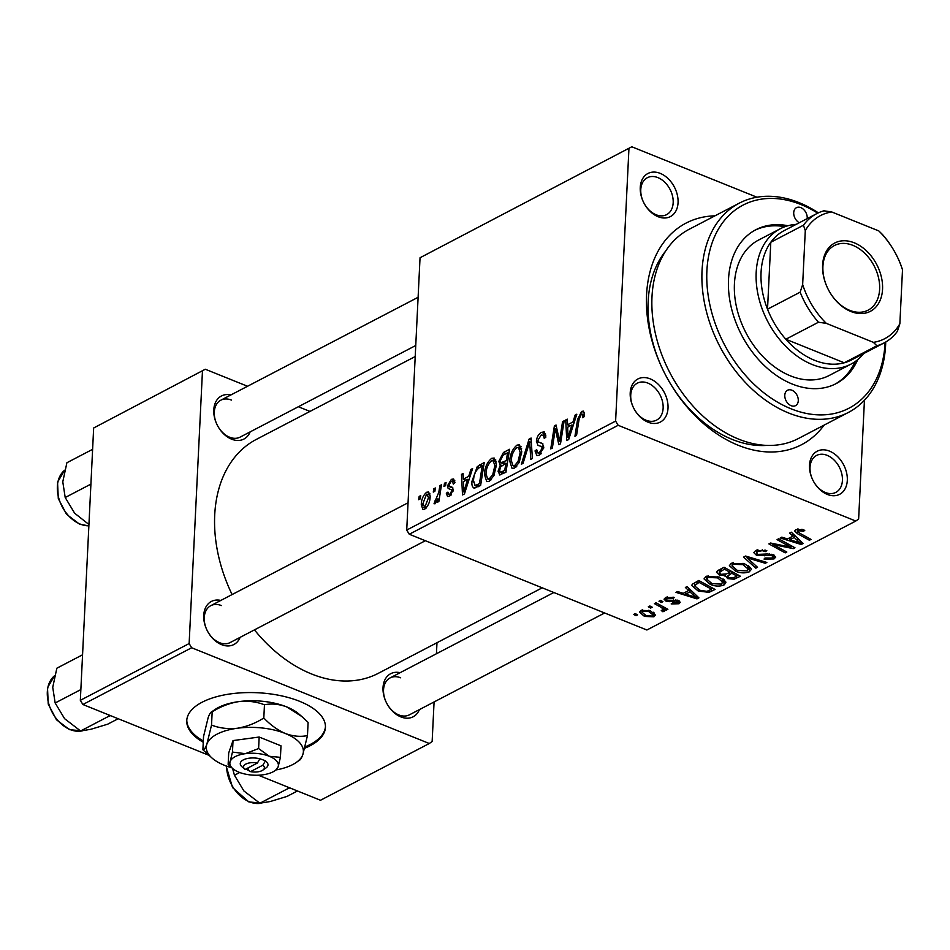 <?xml version="1.0" encoding="UTF-8"?>
<svg xmlns="http://www.w3.org/2000/svg" width="950" height="950" viewBox="0 0 950 950"><rect width="100%" height="100%" fill="white"/><g stroke="black" fill="none" stroke-linecap="round" stroke-linejoin="round"><path stroke-width="1.43" d="M304.677 748.256A69.421 31.302 -177.2 0 0 310.092 745.762A69.421 31.302 -177.2 0 0 325.434 727.391A69.421 31.302 -177.2 0 0 279.882 695.507A69.421 31.302 -177.2 0 0 202.089 702.24A69.421 31.302 -177.2 0 0 186.746 720.611A69.421 31.302 -177.2 0 0 203.252 742.247M186.794 719.993A69.421 31.302 -177.2 0 0 203.312 741.012M305.009 746.902A69.421 31.302 -177.2 0 0 310.151 744.527A69.421 31.302 -177.2 0 0 325.446 726.774M827.343 494.439A24.296 17.183 -117.5 0 1 809.507 465.156A24.296 17.183 -117.5 0 1 829.457 451.108A24.296 17.183 -117.5 0 1 847.305 480.391A24.296 17.183 -117.5 0 1 827.343 494.439M827.129 455.335A20.829 14.725 62.5 0 0 816.596 455.442A20.829 14.725 62.5 0 0 810.671 474.062A20.829 14.725 62.5 0 0 825.312 492.48A20.829 14.725 62.5 0 0 835.857 492.373A20.829 14.725 62.5 0 0 841.771 473.753A20.829 14.725 62.5 0 0 827.129 455.335M648.054 422.18A24.296 17.183 -117.5 0 1 630.206 392.908A24.296 17.183 -117.5 0 1 650.168 378.86A24.296 17.183 -117.5 0 1 668.016 408.144A24.296 17.183 -117.5 0 1 648.054 422.18M647.841 383.088A20.829 14.725 62.5 0 0 637.296 383.194A20.829 14.725 62.5 0 0 631.382 401.803A20.829 14.725 62.5 0 0 646.024 420.221A20.829 14.725 62.5 0 0 656.569 420.126A20.829 14.725 62.5 0 0 662.482 401.506A20.829 14.725 62.5 0 0 647.841 383.088M658.101 216.707A24.296 17.183 -117.5 0 1 640.252 187.423A24.296 17.183 -117.5 0 1 660.214 173.375A24.296 17.183 -117.5 0 1 678.062 202.659A24.296 17.183 -117.5 0 1 658.101 216.707M657.887 177.614A20.829 14.725 62.5 0 0 647.354 177.709A20.829 14.725 62.5 0 0 641.428 196.329A20.829 14.725 62.5 0 0 656.07 214.748A20.829 14.725 62.5 0 0 666.615 214.641A20.829 14.725 62.5 0 0 672.529 196.033A20.829 14.725 62.5 0 0 657.887 177.614M250.159 431.882A24.296 17.183 -117.5 0 1 231.622 439.173A24.296 17.183 -117.5 0 1 213.75 411.54A24.296 17.183 -117.5 0 1 230.898 394.951M231.408 400.081A20.829 14.725 62.5 0 0 220.863 400.176A20.829 14.725 62.5 0 0 214.949 418.796A20.829 14.725 62.5 0 0 229.591 437.214A20.829 14.725 62.5 0 0 240.136 437.107L415.756 345.503M419.401 709.614A24.296 17.183 -117.5 0 1 400.864 716.906A24.296 17.183 -117.5 0 1 382.992 689.273A24.296 17.183 -117.5 0 1 400.14 672.683M400.651 677.801A20.829 14.725 62.5 0 0 390.117 677.908A20.829 14.725 62.5 0 0 384.192 696.528A20.829 14.725 62.5 0 0 398.834 714.946A20.829 14.725 62.5 0 0 409.379 714.839L604.651 612.976M240.112 637.355A24.296 17.183 -117.5 0 1 221.564 644.646A24.296 17.183 -117.5 0 1 203.704 617.025A24.296 17.183 -117.5 0 1 220.839 600.424M221.362 605.554A20.829 14.725 62.5 0 0 210.817 605.661A20.829 14.725 62.5 0 0 204.903 624.269A20.829 14.725 62.5 0 0 219.545 642.687A20.829 14.725 62.5 0 0 230.078 642.592L425.351 540.728M824.113 425.113A124.961 88.374 -117.5 0 1 738.328 445.312A124.961 88.374 -117.5 0 1 647.152 315.115A124.961 88.374 -117.5 0 1 714.946 215.84M665.558 251.192A114.546 81.011 62.5 0 0 656.45 354.172A114.546 81.011 62.5 0 0 732.26 439.434A114.546 81.011 62.5 0 0 766.864 445.396M254.446 629.874A131.907 93.278 62.5 0 0 311.553 673.966A131.907 93.278 62.5 0 0 378.302 673.324L542.212 587.824M444.481 483.229L446.061 482.41L445.586 485.676L443.959 486.519L444.481 483.229L445.859 483.787M433.806 488.799L435.385 487.979L434.898 491.245L433.283 492.088L433.806 488.799L435.183 489.357M491.684 458.327L494.166 458.031L496.458 464.978L493.905 475.641L489.226 481.282L486.721 481.579L484.429 474.371C484.738 467.507 487.16 462.163 491.684 458.327L495.829 460.002M470.867 469.466L472.577 468.576L464.443 493.929L462.508 494.938L461.486 474.359L463.077 473.527L463.303 479.168L468.706 476.354L470.867 469.466L472.126 469.977M499.938 475.059L498.073 471.247L500.436 464.871L498.75 461.486L503.464 452.461L509.568 449.279L505.934 472.293L499.332 474.952M501.933 465.476L499.938 464.764M529.079 439.102L531.097 438.045L532.368 458.494L530.777 459.325L529.684 441.798L523.07 463.339L521.372 464.229L529.079 439.102L531.216 439.969M584.511 414.568L584.274 416.611L582.671 417.727L582.908 415.767L581.4 413.998L579.12 419.164L576.543 435.444L574.94 436.287L577.6 419.425L581.626 411.421L583.419 411.136L584.511 414.568M584.499 414.77L581.4 413.998M562.554 421.634L564.158 420.803L560.5 443.828L558.826 444.695L555.37 428.581L552.354 448.067L550.739 448.911L554.384 425.909L556.047 425.03L559.538 441.097L562.554 421.634L563.932 422.192M420.043 257.747L631.786 146.775L420.043 257.747L406.719 530.064L615.612 421.099L618.165 425.291L409.272 534.244L406.719 530.064M628.936 148.782L615.612 421.099M575.118 415.091L576.828 414.2L568.694 439.541L566.758 440.551L565.737 419.983L567.328 419.152L567.542 424.793L572.957 421.978L575.118 415.091L576.377 415.601M545.834 436.109L541.227 434.957L537.961 440.194L538.282 441.881L542.224 443.412L543.78 447.213L539.244 455.181L536.774 455.572L535.123 450.751L536.726 449.694L537.736 452.865L539.422 452.628L542.189 448.174L541.69 446.548L538.009 445.407L536.37 441.228C536.845 437.024 538.543 434.067 541.452 432.369L544.243 431.894L545.811 437.249L544.219 438.33L543.269 434.637L545.822 435.67M538.282 441.881L542.984 444.006M543.768 447.391L541.298 446.346L543.78 447.343M517.002 445.122L519.484 444.826L521.776 451.761L519.222 462.436L514.544 468.065L512.038 468.374L509.758 461.166C510.055 454.302 512.477 448.958 517.002 445.122L521.146 446.797M454.919 482.707L453.304 484.108L452.461 481.175L451.226 481.353L449.029 484.856L449.291 486.056L452.01 487.136L453.209 489.927L449.671 496.149L447.533 496.494L446.31 493.24L447.901 492.136L448.673 494.321L449.849 494.142L451.618 491.103L451.523 489.915L448.091 488.3L447.438 485.866L451.392 479.346L453.637 478.99L454.919 482.707M449.291 486.056L452.604 487.504M453.162 490.568L448.899 488.775M474.881 488.205C472.542 487.789 471.556 485.509 471.948 481.377L477.268 466.64L484.239 462.484L480.605 485.497L473.907 488.098M426.681 492.242L428.604 491.993L430.148 496.553C430.029 501.968 428.189 506.184 424.638 509.2L422.821 509.438L421.277 504.545C421.432 499.32 423.237 495.211 426.681 492.242L429.851 493.513M439.897 485.616L441.501 484.785L438.864 501.517L437.261 502.348L437.819 498.881L435.076 503.761L434.031 503.749L438.793 492.338L439.897 485.616L441.287 486.174M434.779 500.959L436.762 501.529M419.164 496.434L420.743 495.615L420.268 498.881L418.641 499.724L419.164 496.434L420.541 496.992M710.268 584.393L704.045 578.894L705.933 576.508L719.328 577.077L725.61 581.531L725.883 582.742L723.947 585.046C719.506 586.601 714.946 586.376 710.268 584.393L710.339 582.872M688.655 590.52L685.366 587.456L687.087 586.566L698.915 597.871L696.979 598.88L675.984 592.361L677.576 591.529L683.24 593.334L688.655 590.52L688.762 588.181M798.059 528.901L797.976 530.539L799.461 533.057L811.015 539.398L809.412 540.241L797.442 533.674L794.651 530.991L795.874 529.589L803.154 529.649L804.745 530.409L803.391 531.347L797.976 530.539L797.347 531.264L797.454 529.019M756.473 555.275L753.801 552.627L755.701 550.549L766.816 550.668L765.462 551.582L762.268 550.679L757.803 551.499L756.449 552.9L757.874 554.384L767.279 553.981L773.205 554.705L775.722 557.068L773.965 558.956L764.038 559.063L765.011 557.994L771.804 558.03L773.003 556.807L771.744 555.584L756.473 555.275L756.568 553.423M755.832 568.183L743.589 557.092L745.607 556.035L766.84 562.447L765.237 563.279L747.044 557.793L757.542 567.293L755.832 568.183L755.951 565.832M735.585 571.188L729.374 565.678L731.251 563.303L744.658 563.872L750.928 568.326L751.201 569.537L749.265 571.841C744.836 573.384 740.276 573.171 735.585 571.188L735.668 569.656M636.001 615.707L633.662 614.436L635.253 613.605L637.616 614.864L636.001 615.707L636.084 614.044M409.272 534.244L646.891 630.004L855.784 521.039L618.165 425.291M719.459 575.118L716.49 572.209L717.962 570.463L724.066 567.281L740.394 576.234L734.065 579.239L727.688 578.609L725.182 575.664L719.459 575.118L719.554 573.289M725.016 576.222L725.23 574.501M792.906 536.133L789.616 533.081L791.326 532.19L803.154 543.495L801.218 544.504L780.235 537.973L781.826 537.142L787.491 538.959L792.906 536.133L793.012 533.793M786.968 545.134L777.064 539.636L778.656 538.793L794.96 547.77L793.286 548.637L772.896 544.457L786.814 552.021L785.211 552.864L768.883 543.899L770.545 543.032L790.958 547.188L786.968 545.134L787.051 543.412M677.314 603.013L677.077 601.386L675.818 601.018L669.18 601.671L665.891 601.077L664.05 599.189L665.641 597.526L674.334 597.526L672.992 598.452L667.28 598.251L666.354 599.224L667.316 600.186L678.359 600.436L680.271 602.3L678.953 603.749L671.175 603.939L672.517 603.013L677.314 603.013L678.051 600.317M692.241 584.298L698.749 580.486L715.077 589.439L709.092 592.337L698.238 591.066L691.766 585.473L692.241 584.298M644.48 616.419L639.528 612.192L640.929 610.422L650.168 610.66L655.429 615.054L653.921 616.799L644.48 616.419L644.563 614.876M650.631 608.071L648.304 606.801L649.883 605.969L652.258 607.228L650.631 608.071L650.714 606.409M662.506 610.28C663.053 608.807 661.924 607.466 659.098 606.242L654.408 603.618L656.011 602.775L667.886 609.294L666.283 610.126L663.836 608.772L664.359 611.361L662.791 611.717L661.271 610.518L662.957 609.663L663.112 606.67M664.893 610.624L664.359 611.361L664.454 609.508M661.319 602.502L658.979 601.219L660.571 600.4L662.934 601.659L661.319 602.502L661.402 600.839M864.441 400.259L858.634 519.033L855.784 521.039M756.96 197.22L631.786 146.775M93.658 427.999L205.295 369.241L93.658 427.999L80.334 700.316L189.133 643.566L191.674 647.758L82.888 704.508L80.334 700.316M202.445 371.248L189.133 643.566M191.674 647.758L429.293 743.506L320.506 800.256L258.317 775.2M208.679 755.191L82.888 704.508M436.976 642.711L436.442 653.742M434.079 701.955L432.143 741.499L429.293 743.506M309.973 411.421L298.359 406.742M247.546 386.27L205.295 369.241M415.209 356.535L256.298 439.423A131.907 93.278 62.5 0 0 232.097 594.558M736.962 574.358L736.879 576.021L731.785 573.23L727.427 576.234L729.196 577.754L734.172 577.446L734.065 579.239M727.771 576.899L727.688 578.609M731.868 571.556L731.785 573.23M734.172 577.446L736.879 576.021M729.885 572.185L724.375 569.157L719.269 572.601L721.097 574.311L726.524 573.931L729.885 572.185L729.968 570.511M724.446 567.494L724.375 569.157M720.053 569.371L719.946 571.567M749.526 566.58L749.265 571.841M748.576 565.867L748.41 569.288L742.983 564.656L733.341 564.253L732.082 565.927L737.378 570.451L747.104 570.914L748.363 565.725M743.043 563.291L742.983 564.656M733.424 562.543L733.341 564.253M765.308 561.984L765.237 563.279M747.104 556.498L747.044 557.793M765.534 550.192L765.462 551.582M764.928 550.003L764.857 551.332M762.328 549.444L762.268 550.679M757.886 549.706L757.803 551.499M774.143 555.144L773.965 558.956M771.804 554.254L771.744 555.584M769.524 553.933L769.464 555.204M803.474 529.779L803.391 531.347M801.966 529.233L801.895 530.599M809.483 538.567L809.412 540.241M797.537 531.763L797.442 533.674M801.361 541.773L801.218 544.504M797.739 540.835L794.236 537.474L789.925 539.731L800.339 543.056L797.739 540.835L797.857 538.436M794.354 535.087L794.236 537.474M800.446 540.906L800.339 543.056M790.02 537.641L789.925 539.731M793.381 546.903L793.286 548.637M772.944 543.495L772.896 544.457M785.282 551.178L785.211 552.864M791.029 545.609L790.958 547.188M673.063 597.063L672.992 598.452M667.351 596.873L667.28 598.251M679.096 600.78L678.953 603.749M677.148 600.056L677.077 601.386M675.866 599.866L675.818 601.018M669.239 600.507L669.18 601.671M666.069 597.312L665.891 601.077M697.11 596.149L696.979 598.88M693.5 595.211L689.997 591.862L685.674 594.106L696.101 597.431L693.5 595.211L693.619 592.812M690.116 589.463L689.997 591.862M696.196 595.282L696.101 597.431M685.781 592.016L685.674 594.106M709.175 590.472L709.092 592.337M698.309 589.57L698.238 591.066M711.562 589.237L699.046 582.362L694.521 585.782L699.936 590.294L706.943 591.351L711.562 589.237L711.645 587.563M699.129 580.699L699.046 582.362M697.122 581.329L697.015 583.431M724.197 579.785L723.947 585.046M723.259 579.072L723.092 582.492L717.654 577.861L708.023 577.457L706.764 579.132L712.061 583.656L721.786 584.119L723.045 578.93M717.725 576.496L717.654 577.861M708.106 575.747L708.023 577.457M654.111 612.869L653.921 616.799M652.27 616.075L653.089 614.982L648.803 611.574L642.627 611.111L641.891 612.133L646.071 615.588L652.27 616.075M648.862 610.197L648.803 611.574M642.699 609.805L642.627 611.111M666.366 608.451L666.283 610.126M663.919 607.121L663.836 608.772M662.874 609.959L662.791 611.717M557.044 429.258L555.37 428.581M556.451 426.74L554.384 425.909M560.844 441.619L559.538 441.097M567.388 420.648L565.737 419.983M570.214 425.873L567.542 424.793M574.18 422.465L572.957 421.978M569.537 432.488L571.959 424.959L567.649 427.215L568.064 437.57L569.537 432.488L570.796 432.986M573.218 425.457L571.959 424.959M569.181 438.021L568.064 437.57M584.321 416.338L582.908 415.767M578.989 419.983L577.6 419.425M584.393 412.526L581.626 411.421M545.656 434.067L541.452 432.369M544.884 437.879L544.267 437.629M536.928 451.963L535.099 451.226M536.762 451.404L535.123 450.751M541.429 453.435L539.422 452.628M543.602 448.744L542.189 448.174M538.448 442.071L536.37 441.228M531.383 442.486L529.684 441.798M511.302 461.795L509.758 461.166M518.059 461.427L520.196 452.485L518.474 447.521L516.764 447.711C513.309 450.941 511.492 455.228 511.326 460.584L512.988 465.702L514.722 465.512L518.059 461.427L519.436 461.973M521.681 453.079L520.196 452.485M516.741 466.319L514.722 465.512M506.124 453.542L503.464 452.461M499.973 472.008L498.073 471.247M500.46 462.175L498.75 461.486M504.747 470.428L505.887 463.267L500.686 466.842L499.664 470.333L500.341 472.34L504.747 470.428L506.136 470.986M507.264 463.826L505.887 463.267M504.711 472.922L502.039 471.853M506.314 460.572L507.537 452.806L503.001 455.287L500.329 460.726L500.959 462.804L506.314 460.572L507.692 461.13M508.915 453.364L507.537 452.806M505.626 463.398L502.954 462.329M448.317 494.059L446.31 493.24M451.381 494.76L449.849 494.142M452.948 491.649L451.618 491.103M452.972 488.086L447.438 485.866M454.812 480.724L451.392 479.346M463.137 475.024L461.486 474.359M465.963 480.249L463.303 479.168M469.929 476.841L468.706 476.354M465.298 486.863L467.709 479.334L463.398 481.591L463.814 491.946L465.298 486.863L466.557 487.362M468.968 479.845L467.709 479.334M464.942 492.397L463.814 491.946M483.621 466.414L479.738 464.847M473.504 481.994L471.948 481.377M479.418 467.507L477.268 466.64M479.429 483.645L482.22 466.011L480.178 467.079C475.962 469.822 473.741 474.359 473.527 480.688L475.154 485.521L479.429 483.645L480.819 484.203M483.598 466.569L482.22 466.011M478.206 486.744L474.762 485.438L478.123 486.792M485.984 475L484.429 474.371M492.741 474.632L494.879 465.69L493.157 460.726L491.447 460.928C487.991 464.146 486.174 468.433 486.008 473.789L487.671 478.919L489.392 478.717L492.741 474.632L494.119 475.19M496.363 466.296L494.879 465.69M491.411 479.524L489.392 478.717M422.869 505.186L421.277 504.545M426.027 508.191L423.831 507.3L424.804 507.205L428.545 497.622L426.574 494.214L422.857 503.726L424.804 507.205L426.372 507.834M430.006 498.204L428.545 497.622M430.136 495.128L426.574 494.214M439.197 499.439L437.819 498.881M807.179 218.619A8.681 6.139 62.5 0 0 800.85 207.646A8.681 6.139 62.5 0 0 796.456 207.682A8.681 6.139 62.5 0 0 793.879 214.949A8.681 6.139 62.5 0 0 799.294 222.739M791.92 390.224A8.681 6.139 62.5 0 0 787.526 390.26A8.681 6.139 62.5 0 0 785.056 398.014A8.681 6.139 62.5 0 0 791.16 405.697A8.681 6.139 62.5 0 0 795.554 405.65A8.681 6.139 62.5 0 0 798.012 397.896A8.681 6.139 62.5 0 0 791.92 390.224M787.942 225.744A86.782 61.37 62.5 0 0 755.867 229.722A86.782 61.37 62.5 0 0 731.215 307.289A86.782 61.37 62.5 0 0 792.217 384.026A86.782 61.37 62.5 0 0 836.143 383.61A86.782 61.37 62.5 0 0 857.755 359.587M784.89 226.706A86.782 61.37 62.5 0 0 754.787 230.316M817.712 213.144A114.546 81.011 62.5 0 0 800.992 204.547A114.546 81.011 62.5 0 0 706.895 270.762A114.546 81.011 62.5 0 0 791.006 408.785A114.546 81.011 62.5 0 0 885.115 342.38M885.732 342.024A118.014 83.457 -117.5 0 1 848.409 412.442A118.014 83.457 -117.5 0 1 788.678 413.012A118.014 83.457 -117.5 0 1 705.707 308.655A118.014 83.457 -117.5 0 1 739.242 203.169A118.014 83.457 -117.5 0 1 798.974 202.588A118.014 83.457 -117.5 0 1 818.354 212.848M739.242 203.169L689.201 229.271A118.014 83.457 62.5 0 0 655.666 334.756A118.014 83.457 62.5 0 0 738.637 439.126A118.014 83.457 62.5 0 0 798.368 438.544L848.409 412.442M863.574 353.637A76.368 54.007 -117.5 0 1 850.903 364.159L829.148 375.511A76.368 54.007 -117.5 0 1 790.495 375.879A76.368 54.007 -117.5 0 1 736.808 308.358A76.368 54.007 -117.5 0 1 758.504 240.101L780.271 228.748A76.368 54.007 -117.5 0 1 796.148 224.378M835.038 384.156A86.782 61.37 62.5 0 0 855.214 361.534M287.541 786.98L288.147 788.488L289.857 787.906M239.709 772.492L234.448 775.236L232.572 768.455M288.147 788.488L259.884 803.225L243.889 790.946L234.448 775.236M297.469 790.97L287.019 796.421L270.18 801.539L259.884 803.225M88.932 524.495L74.646 513.214L65.206 497.515L62.783 481.828L66.904 462.733L92.613 449.326M90.903 484.108L65.206 497.515M108.252 714.732L108.858 716.229L80.596 730.977L64.6 718.687L55.159 702.988L52.737 687.313L56.858 668.206L82.555 654.799M80.857 689.581L55.159 702.988M108.858 716.229L110.568 715.659M118.168 718.722L107.73 724.173L90.879 729.279L80.596 730.977M822.605 265.074A38.534 27.253 -117.5 0 1 854.252 242.808A38.534 27.253 -117.5 0 1 882.55 289.239A38.534 27.253 -117.5 0 1 850.891 311.505A38.534 27.253 -117.5 0 1 822.605 265.074M879.629 289.263A36.444 25.769 62.5 0 0 864.773 253.294A36.444 25.769 62.5 0 0 834.421 245.527A36.444 25.769 62.5 0 0 822.914 266.416A36.444 25.769 62.5 0 0 837.769 302.373A36.444 25.769 62.5 0 0 868.122 310.151A36.444 25.769 62.5 0 0 879.629 289.263M805.291 230.589L803.439 225.233A72.889 51.549 -117.5 0 1 816.691 213.667L784.047 230.684A72.889 51.549 62.5 0 0 770.794 242.262A72.889 51.549 62.5 0 0 761.057 272.472A72.889 51.549 62.5 0 0 767.517 309.201A72.889 51.549 62.5 0 0 785.828 339.245A72.889 51.549 62.5 0 0 844.241 362.793A72.889 51.549 62.5 0 0 851.473 359.943L884.117 342.914A72.889 51.549 -117.5 0 1 876.886 345.764L873.394 342.344A69.421 49.091 62.5 0 0 899.864 323.724L902.5 269.764A69.421 49.091 62.5 0 0 878.845 230.945L831.761 211.969A69.421 49.091 62.5 0 0 805.291 230.589L802.655 284.549A69.421 49.091 62.5 0 0 826.31 323.368L873.394 342.344M850.903 364.159A76.368 54.007 -117.5 0 1 787.289 347.866A76.368 54.007 -117.5 0 1 756.176 272.507A76.368 54.007 -117.5 0 1 780.271 228.748M803.439 225.233L770.794 242.262L767.517 309.201L800.161 292.173L802.655 284.549M826.31 323.368L818.472 322.228L785.828 339.245L844.241 362.793L876.886 345.764M878.845 230.945L882.336 234.353A72.889 51.549 -117.5 0 1 900.648 264.409L902.5 269.764M899.864 323.724L897.37 331.348A72.889 51.549 -117.5 0 1 884.117 342.914M816.691 213.667A72.889 51.549 -117.5 0 1 823.923 210.817L831.761 211.969M818.472 322.228A72.889 51.549 -117.5 0 1 800.161 292.173M245.979 769.001L250.515 771.626L262.829 765.201L265.525 760.784L259.849 758.753A13.882 6.258 -177.2 0 0 243.924 759.596A13.882 6.258 -177.2 0 0 242.001 766.804L244.874 769.262A10.414 4.691 -177.2 0 0 245.112 769.453L257.426 763.028A10.414 4.691 -177.2 0 0 246.014 763.99A10.414 4.691 -177.2 0 0 244.874 769.262M250.515 771.626A10.414 4.691 -177.2 0 0 262.829 770.141A10.414 4.691 -177.2 0 0 262.829 765.201M262.829 770.141L265.941 767.98A13.882 6.258 -177.2 0 0 265.252 760.926M280.428 757.34L269.349 756.295L258.602 748.541L245.373 753.671L232.465 752.091L233.023 740.584L228.701 752.934L228.143 764.429L232.904 768.74A24.296 10.961 -177.2 0 0 238.889 772.184A24.296 10.961 -177.2 0 0 262.877 774.808A24.296 10.961 -177.2 0 0 274.799 770.783A24.296 10.961 -177.2 0 0 278.113 766.864L280.428 757.34L280.998 745.833L259.172 737.034L233.023 740.584M258.602 748.541L259.172 737.034M232.465 752.091L230.138 761.615L228.143 764.429M276.118 769.678L278.113 766.864A24.296 10.961 -177.2 0 0 269.349 756.295A24.296 10.961 -177.2 0 0 245.373 753.671A24.296 10.961 -177.2 0 0 230.138 761.615A24.296 10.961 -177.2 0 0 232.904 768.74M276.011 769.939A48.593 21.909 -177.2 0 0 296.198 762.482A48.593 21.909 -177.2 0 0 302.812 754.633A48.593 21.909 -177.2 0 0 285.309 733.495A48.593 21.909 -177.2 0 0 237.346 728.246A48.593 21.909 -177.2 0 0 206.874 744.135A48.593 21.909 -177.2 0 0 212.42 758.385A48.593 21.909 -177.2 0 0 224.39 765.273A48.593 21.909 -177.2 0 0 231.788 767.778M211.138 712.215L212.171 711.883C220.519 706.586 229.342 703.166 238.64 701.634C247.819 700.637 256.417 701.694 264.456 704.781C271.498 703.344 278.873 704.033 286.615 706.871L301.767 716.478L308.109 722.38L307.468 735.585C300.438 737.034 293.051 736.333 285.309 733.495C277.626 730.123 270.465 724.957 263.815 717.998C255.467 723.283 246.644 726.703 237.346 728.246C228.166 729.232 219.569 728.187 211.529 725.087L212.171 711.883C211.019 711.562 209.689 713.438 208.181 717.523L203.537 736.571L202.884 749.776L212.42 758.385M263.815 717.998L264.456 704.781M211.529 725.087L206.874 744.135C205.378 748.208 204.048 750.096 202.884 749.776M298.822 760.273C299.962 760.617 301.293 758.729 302.812 754.633L307.468 735.585M301.767 716.478L298.585 713.759A48.593 21.909 -177.2 0 0 286.615 706.871A48.593 21.909 -177.2 0 0 238.64 701.634A48.593 21.909 -177.2 0 0 214.807 709.662L211.209 712.168M259.849 758.753L257.426 763.028M248.223 767.837L248.116 769.868M736.594 576.175L736.499 578.265M729.315 572.482L729.22 574.572M721.501 568.611L721.406 570.712M752.578 558.149L752.519 559.503M764.845 554.289L764.762 555.845M784.154 545.668L784.094 546.856M777.468 544.374L777.409 545.514M673.348 599.984L673.289 601.207M711.384 589.332L711.277 591.423M659.181 604.521L659.098 606.242M559.111 438.401L557.151 437.617M557.982 433.212L555.976 432.404M561.699 436.276L560.286 435.706M542.771 443.793L540.396 442.843M531.715 447.901L529.934 447.189M479.798 485.913L477.126 484.844M440.218 492.919L438.793 492.338M226.575 766.104A31.243 22.088 62.5 0 0 249.553 801.859A31.243 22.088 62.5 0 0 261.404 803.142M88.861 525.896L79.622 524.21L66.536 514.294L58.294 498.596L57.546 482.173L64.659 470.226A31.243 22.088 62.5 0 0 58.876 498.548A31.243 22.088 62.5 0 0 80.311 524.127A31.243 22.088 62.5 0 0 88.873 525.801M54.601 675.735A31.243 22.088 62.5 0 0 48.83 704.033A31.243 22.088 62.5 0 0 70.252 729.612A31.243 22.088 62.5 0 0 82.116 730.883M719.269 572.601L719.411 569.703M732.082 565.927L732.224 562.875M756.449 552.9L756.58 550.133M773.003 556.807L773.11 554.669M666.354 599.224L666.461 597.158M694.521 585.782L694.676 582.611M706.764 579.132L706.907 576.092M653.089 614.982L653.232 612.204M641.891 612.133L641.998 609.983M537.736 452.865L540.788 454.1M512.988 465.702L516.099 466.961M518.474 447.521L521.669 448.804M500.341 472.34L503.429 473.587M500.959 462.804L504.236 464.122M452.461 481.175L454.931 482.173M450.015 486.543L452.711 487.623M448.673 494.321L450.941 495.223M450.858 489.369L453.186 490.307M487.671 478.919L490.782 480.166M493.157 460.726L496.351 462.009M434.993 501.089L436.644 501.754M390.117 677.908L553.838 592.503M261.63 803.118L248.864 801.931L232.56 787.586L226.112 765.938M220.863 400.176L418.107 297.291M408.061 502.776L210.817 605.661M54.613 675.711L47.5 687.646L48.236 704.081L56.478 719.779L69.564 729.683L82.341 730.871M296.198 762.482L299.856 759.941M274.799 770.783L276.628 769.512"/></g></svg>
